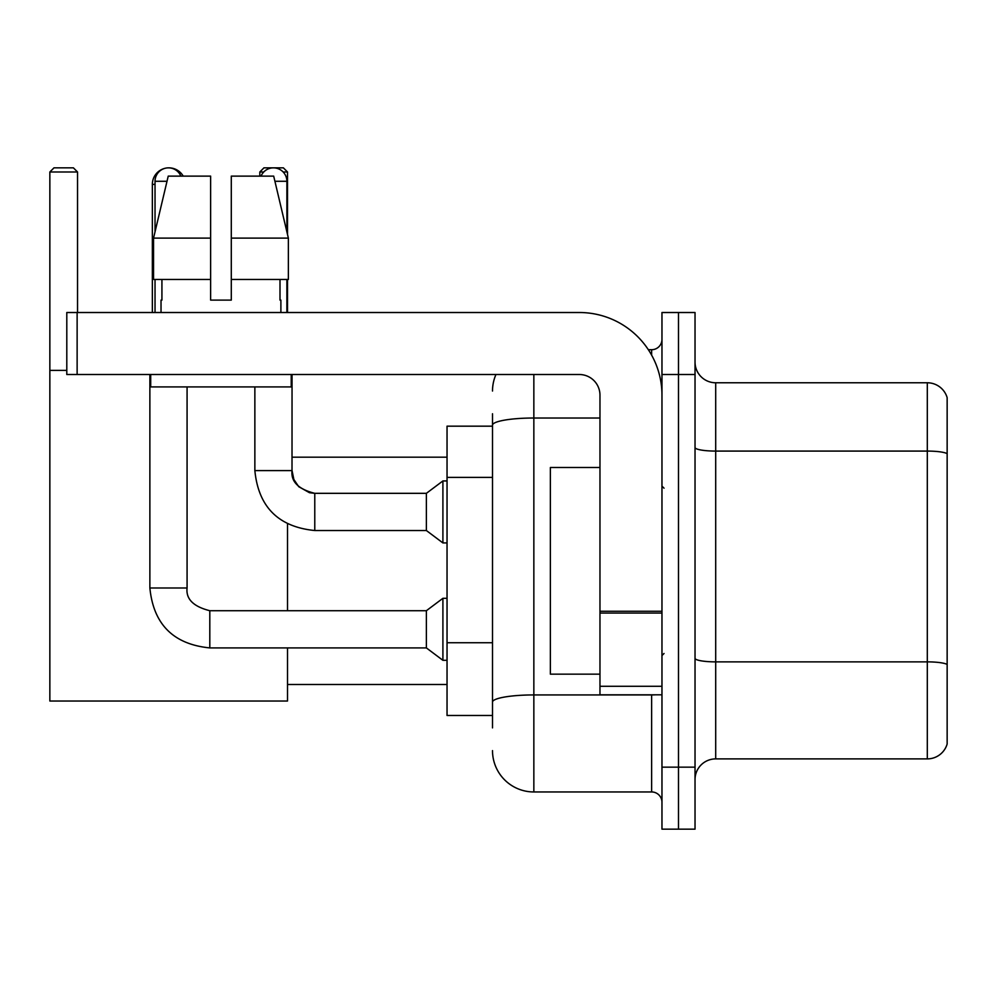 <?xml version="1.0" encoding="UTF-8"?>
<svg xmlns="http://www.w3.org/2000/svg" width="997" height="997" viewBox="0 0 997 997"><rect width="100%" height="100%" fill="white"/><g stroke="black" fill="none" stroke-linecap="round" stroke-linejoin="round"><path stroke-width="1.5" d="M492.506 727.885L492.506 425.196L492.506 426.168L447.042 426.168L447.042 715.485L492.506 715.485M661.971 767.154L661.971 829.155L678.496 829.155L678.496 767.154L678.496 829.155L695.034 829.155L695.034 767.154L678.496 767.154L678.496 374.511L678.496 767.154L661.971 767.154L661.971 374.511L678.496 374.511L678.496 312.51L678.496 374.511L695.034 374.511L695.034 767.154M695.034 374.511L695.034 312.51L661.971 312.51L661.971 374.511M533.844 374.511L533.844 791.954L651.627 791.954L651.627 694.822M648.337 349.71L651.627 349.71A10.331 10.331 0 0 0 661.971 339.379M492.506 709.291L492.506 702.112A41.326 7.178 180 0 1 533.844 694.934L651.627 694.934A10.331 1.795 0 0 0 655.216 694.822M599.97 418.017L533.844 418.017A41.326 7.178 180 0 0 492.506 425.196L492.506 413.767M661.971 802.286A10.331 10.331 0 0 0 651.627 791.954M492.506 391.036A41.326 41.326 0 0 1 495.958 374.511M533.844 791.954A41.326 41.326 0 0 1 492.506 750.616M695.034 779.554A20.663 20.663 0 0 1 715.696 758.891L927.31 758.891L927.31 382.773L715.696 382.773A20.663 20.663 0 0 1 695.034 362.11A20.663 20.663 0 0 0 715.696 382.773L715.696 758.891M947.15 397.653A20.663 20.663 0 0 0 927.31 382.773A20.663 20.663 0 0 1 947.15 397.653L947.15 744.011A20.663 20.663 0 0 1 927.31 758.891M947.15 453.947L947.15 664.451A20.663 3.589 180 0 0 927.31 661.871L715.696 661.871A20.663 3.589 -0 0 1 695.034 658.282M231.292 300.109L210.629 300.109L231.292 300.109L210.629 300.109L231.292 300.109L231.292 176.12L273.689 176.12L288.37 238.109L288.37 279.447L231.292 279.447M263.756 171.983L259.818 171.983L263.943 167.845L283.372 167.845L287.51 171.983L287.51 234.445L288.37 238.109L231.292 238.109M152.354 312.51L152.354 184.383A16.538 16.538 0 0 1 164.767 168.368M168.667 167.857A16.538 16.538 0 0 1 168.879 167.845A16.538 16.538 0 0 1 183.199 176.12M287.51 647.913L287.51 701.028L49.85 701.028L49.85 171.983L53.988 167.845L73.404 167.845L77.542 171.983L49.85 171.983M77.542 312.51L77.542 171.983M49.85 370.373L66.799 370.373M287.51 610.712L287.51 523.961M287.51 279.447L287.51 312.51M287.51 171.983L283.148 171.983M259.818 171.983L259.818 176.12M155.034 231.815L155.034 181.28A13.435 13.435 0 0 1 180.868 176.12M149.874 374.511L149.874 587.981L187.075 587.981C185.816 599.01 193.393 606.587 209.806 610.712L426.38 610.712L426.38 647.913L209.806 647.913L209.806 610.712C193.393 606.587 185.816 599.01 187.075 587.981L187.075 386.911M426.38 610.712L442.905 598.312L442.905 660.313L447.042 660.313M155.034 279.447L155.034 312.51M261.052 176.12A13.435 13.435 0 0 1 286.887 181.28L286.887 231.815M314.778 530.529C278.425 526.939 258.447 506.962 254.858 470.596C258.447 506.962 278.425 526.939 314.778 530.529C278.425 526.939 258.447 506.962 254.858 470.596L292.046 470.596C290.8 481.626 298.377 489.203 314.778 493.328L426.38 493.328L426.38 530.529L314.778 530.529L314.778 493.365M426.38 493.328L442.905 480.94L442.905 542.929L447.042 542.929M286.887 279.447L286.887 312.51M661.971 694.822L599.97 694.822L599.97 611.261L661.971 611.261M661.971 395.173A82.664 82.664 0 0 0 579.307 312.51L77.13 312.51L77.13 374.511L579.307 374.511A20.663 20.663 0 0 1 599.97 395.173L599.97 611.261M77.13 374.511L66.799 374.511L66.799 312.51L77.13 312.51M210.629 238.109L210.629 279.447L210.629 238.109L153.55 238.109L168.231 176.12L210.629 176.12L210.629 300.109M161.028 300.109L161.925 300.109L161.028 300.109L161.028 312.51M280.892 300.109L279.995 300.109L280.892 300.109L280.892 312.51M279.995 279.447L279.995 300.109M161.925 300.109L161.925 279.447M150.697 374.511L150.697 386.911L291.224 386.911L291.224 374.511M210.629 279.447L153.55 279.447L153.55 238.109L168.231 176.12M288.37 238.109L273.689 176.12M599.97 467.506L550.369 467.506L550.369 674.159L599.97 674.159M492.506 477.401L447.042 477.401M492.506 642.729L447.042 642.729M651.627 355.156L651.627 349.71M947.15 453.66A20.663 3.589 180 0 0 927.31 451.08L715.696 451.08A20.663 3.589 0 0 1 695.034 447.491M155.034 184.383L152.354 184.383M155.034 181.28L167.01 181.28M292.046 374.511L292.009 470.596M274.923 181.28L286.887 181.28M661.971 613.055L599.97 613.055M599.97 686.285L661.971 686.285M287.51 684.49L447.042 684.49M292.046 457.174L447.042 457.174M149.874 587.981C153.463 624.346 173.441 644.324 209.806 647.913C173.441 644.324 153.463 624.346 149.874 587.981C153.463 624.346 173.441 644.324 209.806 647.913C173.441 644.324 153.463 624.346 149.874 587.981M187.075 587.981C185.816 599.01 193.393 606.587 209.806 610.712C193.393 606.587 185.816 599.01 187.075 587.981M426.38 647.913L442.905 660.313M442.905 598.312L447.042 598.312M426.38 530.529L442.905 542.929M292.046 470.596L293.853 479.47L298.714 486.673L309.456 492.705L314.778 493.328M254.858 470.596L254.858 386.911M442.905 480.94L447.042 480.94M664.027 488.169L661.971 486.1M664.027 653.496L661.971 655.552"/></g></svg>
